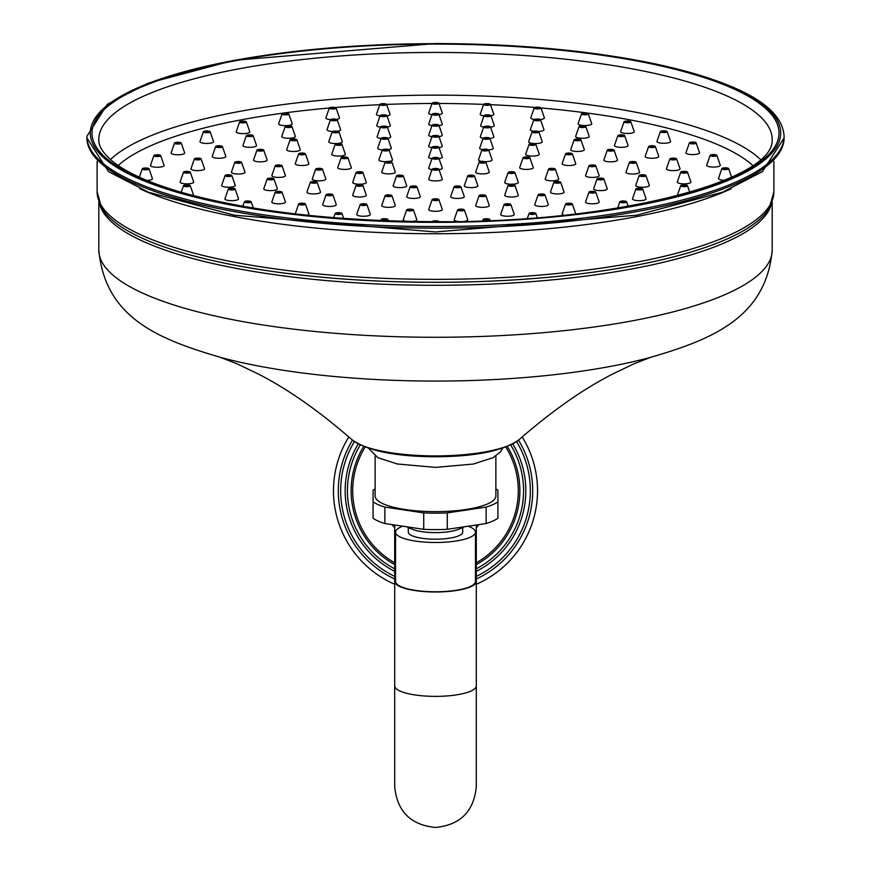 <?xml version="1.0" encoding="UTF-8"?>
<svg xmlns="http://www.w3.org/2000/svg" width="871" height="871" viewBox="0 0 871 871"><rect width="100%" height="100%" fill="white"/><g stroke="black" fill="none" stroke-linecap="round" stroke-linejoin="round"><path stroke-width="1.31" d="M395.543 579.28A40.806 10.561 0 0 0 394.694 581.425A40.806 10.561 0 0 0 435.5 591.986A40.806 10.561 0 0 0 476.306 581.425A40.806 10.561 0 0 0 475.457 579.28M432.114 103.224A3.397 0.882 0 0 0 435.5 104.182A3.397 0.882 180 0 0 438.886 103.224A3.397 0.882 180 0 0 435.5 102.419A3.397 0.882 0 0 0 432.114 103.224L428.728 113.001A6.805 1.764 0 0 0 431.962 114.656M439.038 114.656A6.805 1.764 0 0 0 442.272 113.001L438.886 103.224M379.865 104.444A3.397 0.882 0 0 0 383.861 105.38A3.397 0.882 180 0 0 386.637 104.444A3.397 0.882 180 0 0 382.641 103.649A3.397 0.882 0 0 0 379.865 104.444L376.479 114.221A6.805 1.764 0 0 0 380.039 115.93M386.985 115.843A6.805 1.764 0 0 0 390.034 114.221L386.637 104.444M329.303 108.048A3.397 0.882 0 0 0 333.887 108.951A3.397 0.882 180 0 0 336.075 108.048A3.397 0.882 180 0 0 331.492 107.307A3.397 0.882 0 0 0 329.303 108.048L325.917 117.825A6.805 1.764 0 0 0 330.555 119.654M336.674 119.414A6.805 1.764 0 0 0 339.461 117.825L336.075 108.048M278.655 123.726A6.805 1.764 0 0 0 281.812 125.37A6.805 1.764 0 0 0 288.922 125.391A6.805 1.764 0 0 0 292.21 123.726L288.813 113.949A3.397 0.882 180 0 1 287.18 114.776A3.397 0.882 0 0 1 283.619 114.765A3.397 0.882 0 0 1 282.041 113.949L278.655 123.726M236.226 131.706A6.805 1.764 0 0 0 239.917 133.437A6.805 1.764 0 0 0 247.473 133.187A6.805 1.764 0 0 0 249.77 131.706L246.384 121.929A3.397 0.882 180 0 1 245.241 122.669A3.397 0.882 0 0 1 241.452 122.789A3.397 0.882 0 0 1 239.612 121.929L236.226 131.706M199.982 141.527A6.805 1.764 0 0 0 204.228 143.312A6.805 1.764 0 0 0 212.078 142.779A6.805 1.764 0 0 0 213.537 141.527L210.151 131.75A3.397 0.882 180 0 1 209.421 132.37A3.397 0.882 0 0 1 205.491 132.642A3.397 0.882 0 0 1 203.368 131.75L199.982 141.527M171.108 152.861A6.805 1.764 0 0 0 175.92 154.7A6.805 1.764 0 0 0 183.868 153.851A6.805 1.764 0 0 0 184.652 152.861L181.266 143.084A3.397 0.882 180 0 1 180.874 143.573A3.397 0.882 0 0 1 176.9 143.998A3.397 0.882 0 0 1 174.494 143.084L171.108 152.861M150.814 164.957A6.805 1.764 0 0 0 150.509 165.348A6.805 1.764 0 0 0 155.92 167.221A6.805 1.764 0 0 0 163.759 166.045A6.805 1.764 0 0 0 164.064 165.348L160.678 155.571A3.397 0.882 180 0 1 160.525 155.92A3.397 0.882 0 0 1 156.606 156.508A3.397 0.882 0 0 1 153.895 155.571L150.509 165.348M146.949 180.471A6.805 1.764 0 0 0 152.381 178.98A6.805 1.764 0 0 0 152.414 178.577A6.805 1.764 0 0 0 152.12 178.207M718.782 178A6.805 1.764 0 0 0 718.477 178.381A6.805 1.764 0 0 0 718.521 178.784A6.805 1.764 0 0 0 724.476 180.297M706.708 165.152A6.805 1.764 0 0 0 707.012 165.86A6.805 1.764 0 0 0 714.851 167.036A6.805 1.764 0 0 0 720.252 165.152L716.866 155.376A3.397 0.882 180 0 1 714.166 156.323A3.397 0.882 180 0 1 710.246 155.735A3.397 0.882 0 0 1 710.094 155.376L706.708 165.152M685.978 152.686A6.805 1.764 0 0 0 686.773 153.677A6.805 1.764 0 0 0 694.72 154.526A6.805 1.764 0 0 0 699.533 152.686L696.147 142.909A3.397 0.882 180 0 1 693.741 143.824A3.397 0.882 180 0 1 689.767 143.399A3.397 0.882 0 0 1 689.375 142.909L685.978 152.686M656.984 141.363A6.805 1.764 0 0 0 658.454 142.626A6.805 1.764 0 0 0 666.304 143.16A6.805 1.764 0 0 0 670.539 141.363L667.153 131.586A3.397 0.882 180 0 1 665.03 132.49A3.397 0.882 180 0 1 661.111 132.218A3.397 0.882 0 0 1 660.37 131.586L656.984 141.363M620.653 131.575A6.805 1.764 0 0 0 622.961 133.056A6.805 1.764 0 0 0 630.517 133.296A6.805 1.764 0 0 0 634.197 131.575L630.811 121.798A3.397 0.882 180 0 1 628.971 122.659A3.397 0.882 180 0 1 625.193 122.539A3.397 0.882 0 0 1 624.039 121.798L620.653 131.575M578.137 123.617A6.805 1.764 0 0 0 581.436 125.293A6.805 1.764 0 0 0 588.535 125.272A6.805 1.764 0 0 0 591.692 123.617L588.295 113.84A3.397 0.882 180 0 1 586.727 114.667A3.397 0.882 180 0 1 583.178 114.678A3.397 0.882 0 0 1 581.523 113.84L578.137 123.617M534.206 107.982A3.397 0.882 0 0 0 536.405 108.886A3.397 0.882 180 0 0 540.978 107.982A3.397 0.882 180 0 0 538.779 107.242A3.397 0.882 0 0 0 534.206 107.982L530.82 117.759A6.805 1.764 0 0 0 534.239 119.447M540.27 119.534A6.805 1.764 0 0 0 544.364 117.759L540.978 107.982M438.973 103.475A329.891 85.38 0 0 1 483.612 104.389A3.397 0.882 0 0 0 486.399 105.347A3.397 0.882 180 0 0 490.384 104.4A3.397 0.882 180 0 0 487.597 103.616A3.397 0.882 0 0 0 483.601 104.4L480.215 114.177A6.805 1.764 0 0 0 483.993 115.919M490.906 115.778A6.805 1.764 0 0 0 493.77 114.177L490.384 104.4M432.114 114.221A3.397 0.882 0 0 0 435.5 115.179A3.397 0.882 180 0 0 438.886 114.221A3.397 0.882 180 0 0 435.5 113.426A3.397 0.882 0 0 0 432.114 114.221L428.728 123.998A6.805 1.764 0 0 0 431.962 125.664M439.038 125.664A6.805 1.764 0 0 0 442.272 123.998L438.886 114.221M380.137 115.636A3.397 0.882 0 0 0 384.231 116.583A3.397 0.882 180 0 0 386.92 115.636A3.397 0.882 180 0 0 382.826 114.852A3.397 0.882 0 0 0 380.137 115.636L376.751 125.413A6.805 1.764 0 0 0 380.442 127.144M387.334 127.035A6.805 1.764 0 0 0 390.306 125.413L386.92 115.636M330.436 119.817A3.397 0.882 0 0 0 335.215 120.699A3.397 0.882 180 0 0 337.219 119.817A3.397 0.882 180 0 0 332.45 119.087A3.397 0.882 0 0 0 330.436 119.817L327.05 129.594A6.805 1.764 0 0 0 332.657 131.488M337.523 131.227A6.805 1.764 0 0 0 340.605 129.594L337.219 119.817M281.801 136.355A6.805 1.764 0 0 0 285.22 138.043A6.805 1.764 0 0 0 292.569 137.934A6.805 1.764 0 0 0 295.345 136.355L291.959 126.578A3.397 0.882 180 0 1 290.566 127.373A3.397 0.882 0 0 1 286.897 127.427A3.397 0.882 0 0 1 285.187 126.578L281.801 136.355M242.965 145.403A6.805 1.764 0 0 0 247.016 147.177A6.805 1.764 0 0 0 254.789 146.742A6.805 1.764 0 0 0 256.51 145.403L253.123 135.636A3.397 0.882 180 0 1 252.263 136.301A3.397 0.882 0 0 1 248.377 136.518A3.397 0.882 0 0 1 246.351 135.636L242.965 145.403M212.241 156.355A6.805 1.764 0 0 0 216.966 158.184A6.805 1.764 0 0 0 224.914 157.39A6.805 1.764 0 0 0 225.796 156.355L222.41 146.578A3.397 0.882 180 0 1 221.963 147.09A3.397 0.882 0 0 1 217.99 147.493A3.397 0.882 0 0 1 215.627 146.578L212.241 156.355M191.293 168.321A6.805 1.764 0 0 0 190.989 168.702A6.805 1.764 0 0 0 196.4 170.585A6.805 1.764 0 0 0 204.228 169.41A6.805 1.764 0 0 0 204.543 168.702L201.147 158.925A3.397 0.882 180 0 1 200.994 159.284A3.397 0.882 0 0 1 197.086 159.872A3.397 0.882 0 0 1 194.375 158.925L190.989 168.702M183.509 172.164A3.397 0.882 0 0 0 186.568 173.111A3.397 0.882 0 0 0 190.281 172.327A3.397 0.882 180 0 0 190.281 172.164A3.397 0.882 180 0 0 186.927 171.358A3.397 0.882 180 0 0 183.52 172.142A3.397 0.882 0 0 0 183.509 172.164L180.123 181.941A6.805 1.764 0 0 0 180.123 181.941A6.805 1.764 0 0 0 186.242 183.846A6.805 1.764 0 0 0 193.667 182.279A6.805 1.764 0 0 0 193.678 181.941A6.805 1.764 0 0 0 193.438 181.604M677.562 181.604A6.805 1.764 0 0 0 677.322 181.941A6.805 1.764 0 0 0 677.333 182.279A6.805 1.764 0 0 0 684.758 183.846A6.805 1.764 0 0 0 690.877 181.941A6.805 1.764 0 0 0 690.866 181.908L687.491 172.164A3.397 0.882 180 0 1 684.432 173.111A3.397 0.882 180 0 1 680.719 172.327A3.397 0.882 0 0 1 680.719 172.164L677.322 181.941M666.457 168.702A6.805 1.764 0 0 0 666.772 169.41A6.805 1.764 0 0 0 674.6 170.585A6.805 1.764 0 0 0 680.011 168.702L676.625 158.925A3.397 0.882 180 0 1 673.914 159.872A3.397 0.882 180 0 1 670.006 159.284A3.397 0.882 0 0 1 669.853 158.925L666.457 168.702M645.204 156.355A6.805 1.764 0 0 0 646.086 157.39A6.805 1.764 0 0 0 654.034 158.184A6.805 1.764 0 0 0 658.759 156.355L655.373 146.578A3.397 0.882 180 0 1 653.01 147.493A3.397 0.882 180 0 1 649.037 147.09A3.397 0.882 0 0 1 648.59 146.578L645.204 156.355M614.49 145.403A6.805 1.764 0 0 0 616.211 146.742A6.805 1.764 0 0 0 623.984 147.177A6.805 1.764 0 0 0 628.035 145.403L624.649 135.636A3.397 0.882 180 0 1 622.623 136.518A3.397 0.882 180 0 1 618.737 136.301A3.397 0.882 0 0 1 617.877 135.636L614.49 145.403M575.655 136.355A6.805 1.764 0 0 0 578.431 137.934A6.805 1.764 0 0 0 585.78 138.043A6.805 1.764 0 0 0 589.199 136.355L585.813 126.578A3.397 0.882 180 0 1 584.103 127.427A3.397 0.882 180 0 1 580.434 127.373A3.397 0.882 0 0 1 579.041 126.578L575.655 136.355M533.781 119.817A3.397 0.882 0 0 0 535.785 120.699A3.397 0.882 180 0 0 540.564 119.817A3.397 0.882 180 0 0 538.55 119.087A3.397 0.882 0 0 0 533.781 119.817L530.395 129.594A6.805 1.764 0 0 0 533.477 131.227M538.343 131.488A6.805 1.764 0 0 0 543.95 129.594L540.564 119.817M484.08 115.636A3.397 0.882 0 0 0 486.769 116.583A3.397 0.882 180 0 0 490.863 115.636A3.397 0.882 180 0 0 488.174 114.852A3.397 0.882 0 0 0 484.08 115.636L480.694 125.413A6.805 1.764 0 0 0 483.666 127.035M490.558 127.144A6.805 1.764 0 0 0 494.249 125.413L490.863 115.636M432.114 125.228A3.397 0.882 0 0 0 435.5 126.186A3.397 0.882 180 0 0 438.886 125.228A3.397 0.882 180 0 0 435.5 124.422A3.397 0.882 0 0 0 432.114 125.228L428.728 135.005A6.805 1.764 0 0 0 431.962 136.66M439.038 136.66A6.805 1.764 0 0 0 442.272 135.005L438.886 125.228M380.518 126.916A3.397 0.882 0 0 0 384.753 127.841A3.397 0.882 180 0 0 387.29 126.916A3.397 0.882 180 0 0 383.066 126.143A3.397 0.882 0 0 0 380.518 126.916L377.132 136.693A6.805 1.764 0 0 0 381.095 138.456M387.9 138.271A6.805 1.764 0 0 0 390.687 136.693L387.29 126.916M328.781 141.646A6.805 1.764 0 0 0 331.84 143.28A6.805 1.764 0 0 0 338.83 143.345A6.805 1.764 0 0 0 342.336 141.646L338.939 131.869A3.397 0.882 180 0 1 337.197 132.719A3.397 0.882 0 0 1 333.691 132.686A3.397 0.882 0 0 1 332.167 131.869L328.781 141.646M286.711 149.562A6.805 1.764 0 0 0 290.511 151.293A6.805 1.764 0 0 0 298.143 150.999A6.805 1.764 0 0 0 300.255 149.562L296.869 139.785A3.397 0.882 180 0 1 295.813 140.503A3.397 0.882 0 0 1 291.992 140.656A3.397 0.882 0 0 1 290.097 139.785L286.711 149.562M253.559 159.926A6.805 1.764 0 0 0 258.154 161.756A6.805 1.764 0 0 0 266.08 161.026A6.805 1.764 0 0 0 267.114 159.926L263.728 150.15A3.397 0.882 180 0 1 263.205 150.705A3.397 0.882 0 0 1 259.242 151.064A3.397 0.882 0 0 1 256.945 150.15L253.559 159.926M231.73 171.718A6.805 1.764 0 0 0 231.425 172.11A6.805 1.764 0 0 0 236.836 173.993A6.805 1.764 0 0 0 244.664 172.806A6.805 1.764 0 0 0 244.969 172.11L241.583 162.333A3.397 0.882 180 0 1 241.43 162.681A3.397 0.882 0 0 1 237.511 163.269A3.397 0.882 0 0 1 234.811 162.333L231.425 172.11M225.066 175.55A3.397 0.882 180 0 1 228.452 174.744A3.397 0.882 180 0 1 231.838 175.55A3.397 0.882 180 0 1 231.849 175.681A3.397 0.882 0 0 1 228.235 176.508A3.397 0.882 0 0 1 225.056 175.572A3.397 0.882 180 0 1 225.066 175.55L221.68 185.327A6.805 1.764 0 0 0 221.68 185.327A6.805 1.764 0 0 0 221.659 185.371A6.805 1.764 0 0 0 228.028 187.243A6.805 1.764 0 0 0 235.235 185.599A6.805 1.764 0 0 0 235.224 185.327A6.805 1.764 0 0 0 235.061 185.066M228.333 188.985A3.397 0.882 180 0 1 231.544 188.18A3.397 0.882 180 0 1 235.061 188.898A3.397 0.882 0 0 1 235.105 188.985A3.397 0.882 0 0 1 232.187 189.932A3.397 0.882 0 0 1 228.376 189.225A3.397 0.882 180 0 1 228.333 188.985L224.947 198.762A6.805 1.764 0 0 0 225.034 199.252A6.805 1.764 0 0 0 232.655 200.657A6.805 1.764 0 0 0 238.491 198.762A6.805 1.764 0 0 0 238.393 198.588M645.966 199.252A6.805 1.764 0 0 0 646.053 198.762L642.667 188.985A3.397 0.882 0 0 0 639.456 188.18A3.397 0.882 0 0 0 635.939 188.898A3.397 0.882 180 0 0 635.895 188.985L632.509 198.762A6.805 1.764 0 0 0 638.345 200.657A6.805 1.764 0 0 0 645.966 199.252M635.939 185.066A6.805 1.764 0 0 0 635.776 185.327A6.805 1.764 0 0 0 635.765 185.599A6.805 1.764 0 0 0 642.972 187.243A6.805 1.764 0 0 0 649.341 185.371A6.805 1.764 0 0 0 649.32 185.327A6.805 1.764 0 0 0 649.309 185.283L645.934 175.55A3.397 0.882 0 0 0 645.934 175.55A3.397 0.882 0 0 0 642.548 174.744A3.397 0.882 0 0 0 639.162 175.55A3.397 0.882 0 0 0 639.151 175.681A3.397 0.882 180 0 0 642.765 176.508A3.397 0.882 180 0 0 645.944 175.572M626.031 172.11A6.805 1.764 0 0 0 626.336 172.806A6.805 1.764 0 0 0 634.164 173.993A6.805 1.764 0 0 0 639.575 172.11L636.189 162.333A3.397 0.882 180 0 1 633.489 163.269A3.397 0.882 180 0 1 629.57 162.681A3.397 0.882 0 0 1 629.417 162.333L626.031 172.11M603.886 159.926A6.805 1.764 0 0 0 604.92 161.026A6.805 1.764 0 0 0 612.846 161.756A6.805 1.764 0 0 0 617.441 159.926L614.055 150.15A3.397 0.882 180 0 1 611.758 151.064A3.397 0.882 180 0 1 607.795 150.705A3.397 0.882 0 0 1 607.272 150.15L603.886 159.926M570.745 149.562A6.805 1.764 0 0 0 572.857 150.999A6.805 1.764 0 0 0 580.489 151.293A6.805 1.764 0 0 0 584.289 149.562L580.903 139.785A3.397 0.882 180 0 1 579.008 140.656A3.397 0.882 180 0 1 575.187 140.503A3.397 0.882 0 0 1 574.131 139.785L570.745 149.562M528.664 141.646A6.805 1.764 0 0 0 532.17 143.345A6.805 1.764 0 0 0 539.16 143.28A6.805 1.764 0 0 0 542.219 141.646L538.833 131.869A3.397 0.882 180 0 1 537.309 132.686A3.397 0.882 180 0 1 533.803 132.719A3.397 0.882 0 0 1 532.061 131.869L528.664 141.646M483.71 126.916A3.397 0.882 0 0 0 486.247 127.841A3.397 0.882 180 0 0 490.482 126.916A3.397 0.882 180 0 0 487.934 126.143A3.397 0.882 0 0 0 483.71 126.916L480.313 136.693A6.805 1.764 0 0 0 483.1 138.271M489.905 138.456A6.805 1.764 0 0 0 493.868 136.693L490.482 126.916M432.114 136.235A3.397 0.882 0 0 0 435.5 137.193A3.397 0.882 180 0 0 438.886 136.235A3.397 0.882 180 0 0 435.5 135.43A3.397 0.882 0 0 0 432.114 136.235L428.728 146.012A6.805 1.764 0 0 0 431.962 147.667M439.038 147.667A6.805 1.764 0 0 0 442.272 146.012L438.886 136.235M381.139 138.315A3.397 0.882 0 0 0 385.581 139.24A3.397 0.882 180 0 0 387.911 138.315A3.397 0.882 180 0 0 383.48 137.564A3.397 0.882 0 0 0 381.139 138.315L377.753 148.092A6.805 1.764 0 0 0 382.336 149.921M388.716 149.638A6.805 1.764 0 0 0 391.308 148.092L387.911 138.315M331.775 154.156A6.805 1.764 0 0 0 335.193 155.844A6.805 1.764 0 0 0 342.543 155.746A6.805 1.764 0 0 0 345.319 154.156L341.933 144.379A3.397 0.882 180 0 1 340.55 145.174A3.397 0.882 0 0 1 336.87 145.228A3.397 0.882 0 0 1 335.161 144.379L331.775 154.156M295.28 163.606A6.805 1.764 0 0 0 299.668 165.414A6.805 1.764 0 0 0 307.561 164.793A6.805 1.764 0 0 0 308.835 163.606L305.438 153.829A3.397 0.882 180 0 1 304.806 154.428A3.397 0.882 0 0 1 300.865 154.733A3.397 0.882 0 0 1 298.666 153.829L295.28 163.606M272.155 175.115A6.805 1.764 0 0 0 271.85 175.507A6.805 1.764 0 0 0 277.261 177.39A6.805 1.764 0 0 0 285.1 176.203A6.805 1.764 0 0 0 285.405 175.507L282.019 165.73A3.397 0.882 180 0 1 281.866 166.078A3.397 0.882 0 0 1 277.947 166.666A3.397 0.882 0 0 1 275.236 165.73L271.85 175.507M263.859 188.539A6.805 1.764 0 0 0 263.782 188.702A6.805 1.764 0 0 0 263.75 188.855A6.805 1.764 0 0 0 270.554 190.618A6.805 1.764 0 0 0 277.359 188.855A6.805 1.764 0 0 0 277.326 188.702A6.805 1.764 0 0 0 277.25 188.539M272.155 202.595A6.805 1.764 0 0 0 279.994 203.77A6.805 1.764 0 0 0 285.405 201.887L282.019 192.11A3.397 0.882 0 0 0 281.866 191.925A3.397 0.882 180 0 0 278.241 191.315A3.397 0.882 180 0 0 275.236 192.11L271.85 201.887A6.805 1.764 0 0 0 272.155 202.595M306.919 215.181A6.805 1.764 0 0 0 308.835 213.787L305.438 204.01A3.397 0.882 0 0 0 304.806 203.574A3.397 0.882 180 0 0 301.148 203.248A3.397 0.882 180 0 0 298.666 204.01L295.28 213.787A6.805 1.764 0 0 0 295.258 213.885M575.742 213.885A6.805 1.764 0 0 0 575.72 213.787L572.334 204.01A3.397 0.882 0 0 0 569.852 203.248A3.397 0.882 0 0 0 566.194 203.574A3.397 0.882 180 0 0 565.562 204.01L562.165 213.787A6.805 1.764 0 0 0 564.081 215.181M598.845 202.595A6.805 1.764 0 0 0 599.15 201.887L595.764 192.11A3.397 0.882 0 0 0 592.759 191.315A3.397 0.882 0 0 0 589.134 191.925A3.397 0.882 180 0 0 588.981 192.11L585.595 201.887A6.805 1.764 0 0 0 591.006 203.77A6.805 1.764 0 0 0 598.845 202.595M593.75 188.539A6.805 1.764 0 0 0 593.674 188.702A6.805 1.764 0 0 0 593.641 188.855A6.805 1.764 0 0 0 600.446 190.618A6.805 1.764 0 0 0 607.25 188.855A6.805 1.764 0 0 0 607.218 188.702A6.805 1.764 0 0 0 607.141 188.539M585.595 175.507A6.805 1.764 0 0 0 585.9 176.203A6.805 1.764 0 0 0 593.739 177.39A6.805 1.764 0 0 0 599.15 175.507L595.764 165.73A3.397 0.882 180 0 1 593.053 166.666A3.397 0.882 180 0 1 589.134 166.078A3.397 0.882 0 0 1 588.981 165.73L585.595 175.507M562.165 163.606A6.805 1.764 0 0 0 563.439 164.793A6.805 1.764 0 0 0 571.332 165.414A6.805 1.764 0 0 0 575.72 163.606L572.334 153.829A3.397 0.882 180 0 1 570.135 154.733A3.397 0.882 180 0 1 566.194 154.428A3.397 0.882 0 0 1 565.562 153.829L562.165 163.606M525.681 154.156A6.805 1.764 0 0 0 528.457 155.746A6.805 1.764 0 0 0 535.807 155.844A6.805 1.764 0 0 0 539.225 154.156L535.839 144.379A3.397 0.882 180 0 1 534.13 145.228A3.397 0.882 180 0 1 530.45 145.174A3.397 0.882 0 0 1 529.067 144.379L525.681 154.156M483.089 138.315A3.397 0.882 0 0 0 485.419 139.24A3.397 0.882 180 0 0 489.861 138.315A3.397 0.882 180 0 0 487.52 137.564A3.397 0.882 0 0 0 483.089 138.315L479.692 148.092A6.805 1.764 0 0 0 482.284 149.638M488.664 149.921A6.805 1.764 0 0 0 493.247 148.092L489.861 138.315M432.114 147.232A3.397 0.882 0 0 0 435.5 148.19A3.397 0.882 180 0 0 438.886 147.232A3.397 0.882 180 0 0 435.5 146.437A3.397 0.882 0 0 0 432.114 147.232L428.728 157.009A6.805 1.764 0 0 0 431.962 158.674M439.038 158.674A6.805 1.764 0 0 0 442.272 157.009L438.886 147.232M382.315 149.975A3.397 0.882 0 0 0 387.083 150.857A3.397 0.882 180 0 0 389.087 149.975A3.397 0.882 180 0 0 384.318 149.246A3.397 0.882 0 0 0 382.315 149.975L378.929 159.752A6.805 1.764 0 0 0 386.038 161.668M389.261 161.407A6.805 1.764 0 0 0 392.473 159.752L389.087 149.975M337.741 167.493A6.805 1.764 0 0 0 341.791 169.268A6.805 1.764 0 0 0 349.565 168.832A6.805 1.764 0 0 0 351.285 167.493L347.899 157.716A3.397 0.882 180 0 1 347.039 158.38A3.397 0.882 0 0 1 343.152 158.609A3.397 0.882 0 0 1 341.127 157.716L337.741 167.493M312.591 178.522A6.805 1.764 0 0 0 312.286 178.903A6.805 1.764 0 0 0 317.697 180.787A6.805 1.764 0 0 0 325.525 179.611A6.805 1.764 0 0 0 325.83 178.903L322.444 169.126A3.397 0.882 180 0 1 322.292 169.486A3.397 0.882 0 0 1 318.372 170.074A3.397 0.882 0 0 1 315.672 169.126L312.286 178.903M306.973 192.349A6.805 1.764 0 0 0 314.398 193.917A6.805 1.764 0 0 0 320.506 192.012A6.805 1.764 0 0 0 320.506 191.979L317.12 182.235A3.397 0.882 0 0 0 317.12 182.224A3.397 0.882 180 0 0 313.712 181.429A3.397 0.882 180 0 0 310.348 182.235L306.962 192.012A6.805 1.764 0 0 0 306.973 192.349M323.577 205.578A6.805 1.764 0 0 0 331.524 206.383A6.805 1.764 0 0 0 336.239 204.543L332.853 194.766A3.397 0.882 0 0 0 332.417 194.407A3.397 0.882 180 0 0 328.737 193.983A3.397 0.882 180 0 0 326.081 194.766L322.695 204.543A6.805 1.764 0 0 0 323.577 205.578M359.538 215.921A6.805 1.764 0 0 0 366.887 216.019A6.805 1.764 0 0 0 370.306 214.331L366.92 204.554A3.397 0.882 0 0 0 365.537 203.923A3.397 0.882 180 0 0 362.129 203.836A3.397 0.882 180 0 0 360.148 204.554L356.762 214.331A6.805 1.764 0 0 0 359.538 215.921M412.604 221.484A6.805 1.764 0 0 0 416.817 219.699L413.431 209.922A3.397 0.882 0 0 0 410.753 209.138A3.397 0.882 180 0 0 406.659 209.922L403.273 219.699A6.805 1.764 0 0 0 406.561 221.365M464.439 221.365A6.805 1.764 0 0 0 467.727 219.699L464.341 209.922A3.397 0.882 0 0 0 460.247 209.138A3.397 0.882 180 0 0 457.569 209.922L454.183 219.699A6.805 1.764 0 0 0 458.396 221.484M511.462 215.921A6.805 1.764 0 0 0 514.238 214.331L510.852 204.554A3.397 0.882 0 0 0 508.871 203.836A3.397 0.882 0 0 0 505.463 203.923A3.397 0.882 180 0 0 504.08 204.554L500.694 214.331A6.805 1.764 0 0 0 504.113 216.019A6.805 1.764 0 0 0 511.462 215.921M547.424 205.578A6.805 1.764 0 0 0 548.305 204.543L544.919 194.766A3.397 0.882 0 0 0 542.263 193.983A3.397 0.882 0 0 0 538.583 194.407A3.397 0.882 180 0 0 538.147 194.766L534.761 204.543A6.805 1.764 0 0 0 539.476 206.383A6.805 1.764 0 0 0 547.424 205.578M553.88 182.235A3.397 0.882 180 0 1 553.88 182.224A3.397 0.882 0 0 1 557.288 181.429A3.397 0.882 0 0 1 560.652 182.235A3.397 0.882 0 0 1 560.641 182.409A3.397 0.882 180 0 1 556.939 183.193A3.397 0.882 180 0 1 553.88 182.235L550.494 192.012A6.805 1.764 0 0 0 550.494 192.012A6.805 1.764 0 0 0 556.602 193.917A6.805 1.764 0 0 0 564.027 192.349A6.805 1.764 0 0 0 564.038 192.012A6.805 1.764 0 0 0 563.798 191.685M545.17 178.903A6.805 1.764 0 0 0 545.475 179.611A6.805 1.764 0 0 0 553.303 180.787A6.805 1.764 0 0 0 558.714 178.903L555.328 169.126A3.397 0.882 180 0 1 552.628 170.074A3.397 0.882 180 0 1 548.708 169.486A3.397 0.882 0 0 1 548.556 169.126L545.17 178.903M519.715 167.493A6.805 1.764 0 0 0 521.435 168.832A6.805 1.764 0 0 0 529.209 169.268A6.805 1.764 0 0 0 533.259 167.493L529.873 157.716A3.397 0.882 180 0 1 527.848 158.609A3.397 0.882 180 0 1 523.961 158.38A3.397 0.882 0 0 1 523.101 157.716L519.715 167.493M481.913 149.975A3.397 0.882 0 0 0 483.917 150.857A3.397 0.882 180 0 0 488.685 149.975A3.397 0.882 180 0 0 486.682 149.246A3.397 0.882 0 0 0 481.913 149.975L478.527 159.752A6.805 1.764 0 0 0 481.739 161.407M484.962 161.668A6.805 1.764 0 0 0 492.071 159.752L488.685 149.975M432.114 158.239A3.397 0.882 0 0 0 435.5 159.197A3.397 0.882 180 0 0 438.886 158.239A3.397 0.882 180 0 0 435.5 157.433A3.397 0.882 0 0 0 432.114 158.239L428.728 168.016A6.805 1.764 0 0 0 431.962 169.671M439.038 169.671A6.805 1.764 0 0 0 442.272 168.016L438.886 158.239M381.748 171.968A6.805 1.764 0 0 0 385.167 173.656A6.805 1.764 0 0 0 392.516 173.547A6.805 1.764 0 0 0 395.292 171.968L391.906 162.191A3.397 0.882 180 0 1 390.524 162.975A3.397 0.882 0 0 1 386.844 163.029A3.397 0.882 0 0 1 385.134 162.191L381.748 171.968M353.016 181.919A6.805 1.764 0 0 0 352.711 182.311A6.805 1.764 0 0 0 358.123 184.184A6.805 1.764 0 0 0 365.962 183.008A6.805 1.764 0 0 0 366.266 182.311L362.88 172.534A3.397 0.882 180 0 1 362.728 172.883A3.397 0.882 0 0 1 358.808 173.471A3.397 0.882 0 0 1 356.097 172.534L352.711 182.311M353.016 195.79A6.805 1.764 0 0 0 360.855 196.977A6.805 1.764 0 0 0 366.266 195.093L362.88 185.316A3.397 0.882 0 0 0 362.728 185.12A3.397 0.882 180 0 0 359.102 184.521A3.397 0.882 180 0 0 356.097 185.316L352.711 195.093A6.805 1.764 0 0 0 353.016 195.79M384.525 207.015A6.805 1.764 0 0 0 391.874 207.124A6.805 1.764 0 0 0 395.292 205.436L391.906 195.659A3.397 0.882 0 0 0 390.524 195.028A3.397 0.882 180 0 0 387.116 194.93A3.397 0.882 180 0 0 385.134 195.659L381.748 205.436A6.805 1.764 0 0 0 384.525 207.015M435.5 211.305A6.805 1.764 0 0 0 442.272 209.388L438.886 199.611A3.397 0.882 0 0 0 435.5 198.806A3.397 0.882 180 0 0 432.114 199.611L428.728 209.388A6.805 1.764 0 0 0 435.5 211.305M486.475 207.015A6.805 1.764 0 0 0 489.252 205.436L485.866 195.659A3.397 0.882 0 0 0 483.884 194.93A3.397 0.882 0 0 0 480.476 195.028A3.397 0.882 180 0 0 479.094 195.659L475.708 205.436A6.805 1.764 0 0 0 479.126 207.124A6.805 1.764 0 0 0 486.475 207.015M517.984 195.79A6.805 1.764 0 0 0 518.289 195.093L514.903 185.316A3.397 0.882 0 0 0 511.898 184.521A3.397 0.882 0 0 0 508.272 185.12A3.397 0.882 180 0 0 508.12 185.316L504.734 195.093A6.805 1.764 0 0 0 510.145 196.977A6.805 1.764 0 0 0 517.984 195.79M504.734 182.311A6.805 1.764 0 0 0 505.038 183.008A6.805 1.764 0 0 0 512.877 184.184A6.805 1.764 0 0 0 518.289 182.311L514.903 172.534A3.397 0.882 180 0 1 512.192 173.471A3.397 0.882 180 0 1 508.272 172.883A3.397 0.882 0 0 1 508.12 172.534L504.734 182.311M475.708 171.968A6.805 1.764 0 0 0 478.484 173.547A6.805 1.764 0 0 0 485.833 173.656A6.805 1.764 0 0 0 489.252 171.968L485.866 162.191A3.397 0.882 180 0 1 484.156 163.029A3.397 0.882 180 0 1 480.476 162.975A3.397 0.882 0 0 1 479.094 162.191L475.708 171.968M428.728 179.012A6.805 1.764 0 0 0 435.5 180.928A6.805 1.764 0 0 0 442.272 179.012L438.886 169.235A3.397 0.882 180 0 1 435.5 170.193A3.397 0.882 0 0 1 432.114 169.235L428.728 179.012M393.452 185.316A6.805 1.764 0 0 0 393.148 185.708A6.805 1.764 0 0 0 398.559 187.592A6.805 1.764 0 0 0 406.387 186.405A6.805 1.764 0 0 0 406.692 185.708L403.306 175.931A3.397 0.882 180 0 1 403.153 176.28A3.397 0.882 0 0 1 399.234 176.867A3.397 0.882 0 0 1 396.534 175.931L393.148 185.708M409.512 198.109A6.805 1.764 0 0 0 416.871 198.218A6.805 1.764 0 0 0 420.29 196.53L416.893 186.753A3.397 0.882 0 0 0 415.511 186.122A3.397 0.882 180 0 0 412.103 186.035A3.397 0.882 180 0 0 410.121 186.753L406.735 196.53A6.805 1.764 0 0 0 409.512 198.109M461.488 198.109A6.805 1.764 0 0 0 464.265 196.53L460.879 186.753A3.397 0.882 0 0 0 458.897 186.035A3.397 0.882 0 0 0 455.489 186.122A3.397 0.882 180 0 0 454.107 186.753L450.71 196.53A6.805 1.764 0 0 0 454.129 198.218A6.805 1.764 0 0 0 461.488 198.109M464.308 185.708A6.805 1.764 0 0 0 464.613 186.405A6.805 1.764 0 0 0 472.441 187.592A6.805 1.764 0 0 0 477.852 185.708L474.466 175.931A3.397 0.882 180 0 1 471.766 176.867A3.397 0.882 180 0 1 467.847 176.28A3.397 0.882 0 0 1 467.694 175.931L464.308 185.708M435.5 102.865L433.802 103.301L435.5 103.736L437.198 103.301L435.5 102.865M382.946 104.085L381.552 104.52L384.949 104.52L382.946 104.085M332.091 107.721L330.991 108.135L333.288 108.548L334.388 108.135L332.091 107.721M284.556 113.644L287.125 114.025L284.556 113.644M288.813 113.949A3.397 0.882 180 0 0 283.685 113.274A3.397 0.882 0 0 0 282.041 113.949M241.877 121.679L244.697 122.005L241.877 121.679M246.384 121.929A3.397 0.882 180 0 0 244.261 121.189A3.397 0.882 180 0 0 240.755 121.341A3.397 0.882 0 0 0 239.612 121.929M205.425 131.554L208.463 131.826L205.425 131.554M210.151 131.75A3.397 0.882 180 0 0 207.734 130.977A3.397 0.882 180 0 0 204.097 131.271A3.397 0.882 0 0 0 203.368 131.75M176.378 142.953L179.578 143.16L176.378 142.953M181.266 143.084A3.397 0.882 180 0 0 178.566 142.3A3.397 0.882 180 0 0 174.886 142.746A3.397 0.882 0 0 0 174.494 143.084M155.669 155.506L158.99 155.648L155.669 155.506M160.678 155.571A3.397 0.882 180 0 0 157.662 154.766A3.397 0.882 180 0 0 154.047 155.376A3.397 0.882 0 0 0 153.895 155.571M143.955 168.822L147.341 168.887L143.955 168.822M149.028 168.811A3.397 0.882 180 0 0 145.718 168.005A3.397 0.882 180 0 0 142.267 168.767A3.397 0.882 0 0 0 142.256 168.811A3.397 0.882 0 0 0 145.261 169.758A3.397 0.882 0 0 0 149.006 169.007A3.397 0.882 180 0 0 149.028 168.811L152.414 178.577M726.937 168.626L723.551 168.691L726.937 168.626M728.624 168.571A3.397 0.882 0 0 0 725.173 167.809A3.397 0.882 0 0 0 721.863 168.604A3.397 0.882 0 0 0 721.885 168.811A3.397 0.882 180 0 0 725.641 169.562A3.397 0.882 180 0 0 728.646 168.604A3.397 0.882 180 0 1 728.646 168.604L731.618 177.183M715.091 155.321L711.781 155.463L715.091 155.321M716.866 155.376A3.397 0.882 180 0 0 716.713 155.18A3.397 0.882 0 0 0 713.088 154.581A3.397 0.882 0 0 0 710.094 155.376M694.252 142.779L691.062 142.986L694.252 142.779M696.147 142.909A3.397 0.882 180 0 0 695.744 142.561A3.397 0.882 0 0 0 692.075 142.125A3.397 0.882 0 0 0 689.375 142.909M665.085 131.39L662.058 131.673L665.085 131.39M667.153 131.586A3.397 0.882 180 0 0 666.413 131.118A3.397 0.882 0 0 0 662.777 130.824A3.397 0.882 0 0 0 660.37 131.586M628.535 121.548L625.726 121.875L628.535 121.548M630.811 121.798A3.397 0.882 180 0 0 629.657 121.211A3.397 0.882 0 0 0 626.151 121.058A3.397 0.882 0 0 0 624.039 121.798M585.78 113.546L583.211 113.927L585.78 113.546M588.295 113.84A3.397 0.882 180 0 0 586.651 113.165A3.397 0.882 0 0 0 581.523 113.84M538.191 107.645L535.894 108.058L537.004 108.472L539.291 108.058L538.191 107.645M487.292 104.052L485.289 104.487L488.696 104.487L487.292 104.052M435.5 113.861L433.802 114.308L437.198 114.308L435.5 113.861M383.175 115.288L381.825 115.712L383.882 116.148L385.232 115.712L383.175 115.288M333.136 119.49L332.123 119.893L335.531 119.893L333.136 119.49M287.572 126.306L290.272 126.654L287.572 126.306M291.959 126.578A3.397 0.882 180 0 0 289.978 125.86A3.397 0.882 180 0 0 286.57 125.947A3.397 0.882 0 0 0 285.187 126.578M248.475 135.419L251.436 135.713L248.475 135.419M253.123 135.636A3.397 0.882 180 0 0 250.815 134.874A3.397 0.882 180 0 0 247.212 135.125A3.397 0.882 0 0 0 246.351 135.636M217.543 146.437L220.722 146.655L217.543 146.437M222.41 146.578A3.397 0.882 180 0 0 219.753 145.795A3.397 0.882 180 0 0 216.073 146.208A3.397 0.882 0 0 0 215.627 146.578M196.149 158.87L199.459 159.012L196.149 158.87M201.147 158.925A3.397 0.882 180 0 0 198.142 158.13A3.397 0.882 180 0 0 194.527 158.74A3.397 0.882 0 0 0 194.375 158.925M185.207 172.197L188.604 172.24L185.207 172.197M185.207 185.806L188.604 185.763L185.207 185.806M190.281 185.675A3.397 0.882 180 0 0 186.873 184.881A3.397 0.882 180 0 0 183.509 185.686A3.397 0.882 180 0 0 183.52 185.861A3.397 0.882 0 0 0 187.232 186.644A3.397 0.882 0 0 0 190.281 185.686A3.397 0.882 0 0 0 190.281 185.675L193.678 195.463M685.793 185.806L682.396 185.763L685.793 185.806M680.719 185.686A3.397 0.882 180 0 0 683.768 186.644A3.397 0.882 180 0 0 687.48 185.861A3.397 0.882 0 0 0 687.491 185.686A3.397 0.882 0 0 0 684.127 184.881A3.397 0.882 0 0 0 680.719 185.675A3.397 0.882 180 0 1 680.719 185.675L677.322 195.463M685.793 172.197L682.396 172.24L685.793 172.197M687.491 172.164A3.397 0.882 180 0 0 687.48 172.142A3.397 0.882 0 0 0 684.073 171.358A3.397 0.882 0 0 0 680.719 172.164M674.851 158.87L671.541 159.012L674.851 158.87M676.625 158.925A3.397 0.882 180 0 0 676.473 158.74A3.397 0.882 0 0 0 672.858 158.13A3.397 0.882 0 0 0 669.853 158.925M653.457 146.437L650.278 146.655L653.457 146.437M655.373 146.578A3.397 0.882 180 0 0 654.927 146.208A3.397 0.882 0 0 0 651.247 145.795A3.397 0.882 0 0 0 648.59 146.578M622.525 135.419L619.564 135.713L622.525 135.419M624.649 135.636A3.397 0.882 180 0 0 623.788 135.125A3.397 0.882 0 0 0 620.185 134.874A3.397 0.882 0 0 0 617.877 135.636M583.428 126.306L580.728 126.654L583.428 126.306M585.813 126.578A3.397 0.882 180 0 0 584.43 125.947A3.397 0.882 0 0 0 581.022 125.86A3.397 0.882 0 0 0 579.041 126.578M537.864 119.49L535.469 119.893L538.877 119.893L537.864 119.49M487.825 115.288L485.768 115.712L487.118 116.148L489.175 115.712L487.825 115.288M435.5 124.869L433.802 125.304L435.5 125.751L437.198 125.304L435.5 124.869M383.48 126.567L382.206 126.992L385.603 126.992L383.48 126.567M334.736 131.565L337.251 131.946L334.736 131.565M338.939 131.869A3.397 0.882 180 0 0 333.92 131.173A3.397 0.882 0 0 0 332.167 131.869M292.318 139.534L295.182 139.861L292.318 139.534M296.869 139.785A3.397 0.882 180 0 0 294.692 139.033A3.397 0.882 180 0 0 291.154 139.218A3.397 0.882 0 0 0 290.097 139.785M258.905 149.997L262.04 150.226L258.905 149.997M263.728 150.15A3.397 0.882 180 0 0 261.137 149.376A3.397 0.882 180 0 0 257.468 149.758A3.397 0.882 0 0 0 256.945 150.15M236.574 162.267L239.895 162.409L236.574 162.267M241.583 162.333A3.397 0.882 180 0 0 238.578 161.538A3.397 0.882 180 0 0 234.963 162.137A3.397 0.882 0 0 0 234.811 162.333M226.754 175.604L230.151 175.659L226.754 175.604M230.042 189.149L233.417 189.061L230.042 189.149M246.243 202.05L249.487 201.865L246.243 202.05M244.403 201.789A3.397 0.882 180 0 0 244.707 202.235A3.397 0.882 0 0 0 248.671 202.714A3.397 0.882 0 0 0 251.175 201.789A3.397 0.882 0 0 0 250.859 201.484A3.397 0.882 180 0 0 247.19 200.994A3.397 0.882 180 0 0 244.403 201.789L242.846 206.275M624.757 202.05L621.513 201.865L624.757 202.05M619.825 201.789A3.397 0.882 180 0 0 622.33 202.714A3.397 0.882 180 0 0 626.293 202.235A3.397 0.882 0 0 0 626.597 201.789A3.397 0.882 0 0 0 623.81 200.994A3.397 0.882 0 0 0 620.141 201.484A3.397 0.882 180 0 0 619.825 201.789L617.648 208.06M640.958 189.149L637.583 189.061L640.958 189.149M635.895 188.985A3.397 0.882 180 0 0 638.813 189.932A3.397 0.882 180 0 0 642.624 189.225A3.397 0.882 0 0 0 642.667 188.985M644.246 175.604L640.849 175.626L644.246 175.626M634.426 162.267L631.105 162.409L634.426 162.267M636.189 162.333A3.397 0.882 180 0 0 636.037 162.137A3.397 0.882 0 0 0 632.422 161.538A3.397 0.882 0 0 0 629.417 162.333M612.095 149.997L608.96 150.226L612.095 149.997M614.055 150.15A3.397 0.882 180 0 0 613.532 149.758A3.397 0.882 0 0 0 609.863 149.376A3.397 0.882 0 0 0 607.272 150.15M578.682 139.534L575.818 139.861L578.682 139.534M580.903 139.785A3.397 0.882 180 0 0 579.846 139.218A3.397 0.882 0 0 0 576.308 139.033A3.397 0.882 0 0 0 574.131 139.785M536.264 131.565L533.749 131.946L536.264 131.565M538.833 131.869A3.397 0.882 180 0 0 537.08 131.173A3.397 0.882 0 0 0 532.061 131.869M487.52 126.567L485.397 126.992L488.794 126.992L487.52 126.567M435.5 135.865L433.802 136.312L437.198 136.312L435.5 135.865M384.002 137.977L382.826 138.402L386.234 138.402L384.002 137.977M337.545 144.107L340.245 144.466L337.545 144.107M341.933 144.379A3.397 0.882 180 0 0 339.951 143.661A3.397 0.882 180 0 0 336.544 143.748A3.397 0.882 0 0 0 335.161 144.379M300.68 153.644L303.761 153.906L300.68 153.644M305.438 153.829A3.397 0.882 180 0 0 302.956 153.056A3.397 0.882 180 0 0 299.308 153.394A3.397 0.882 0 0 0 298.666 153.829M277.011 165.675L280.331 165.806L277.011 165.675M282.019 165.73A3.397 0.882 180 0 0 279.003 164.935A3.397 0.882 180 0 0 275.388 165.534A3.397 0.882 0 0 0 275.236 165.73M268.856 179.001L272.253 179.001L268.856 179.001M273.94 178.925A3.397 0.882 180 0 0 270.554 178.12A3.397 0.882 180 0 0 267.168 178.925A3.397 0.882 180 0 0 267.157 179.001A3.397 0.882 0 0 0 270.554 179.883A3.397 0.882 0 0 0 273.951 179.001A3.397 0.882 180 0 0 273.94 178.925L277.326 188.702M277.011 192.328L280.331 192.197L277.011 192.328M275.236 192.11A3.397 0.882 180 0 0 275.388 192.469A3.397 0.882 0 0 0 279.308 193.057A3.397 0.882 0 0 0 282.019 192.11M300.68 204.347L303.761 204.097L300.68 204.347M298.666 204.01A3.397 0.882 180 0 0 299.308 204.609A3.397 0.882 0 0 0 303.25 204.914A3.397 0.882 0 0 0 305.438 204.01M337.545 213.896L340.245 213.537L337.545 213.896M335.161 213.46A3.397 0.882 180 0 0 336.544 214.255A3.397 0.882 0 0 0 340.223 214.31A3.397 0.882 0 0 0 341.933 213.46A3.397 0.882 0 0 0 340.55 212.829A3.397 0.882 180 0 0 337.142 212.742A3.397 0.882 180 0 0 335.161 213.46L333.702 217.663M384.002 220.025L386.234 219.601L382.826 219.601L384.002 220.025M381.139 219.525A3.397 0.882 180 0 0 383.48 220.439A3.397 0.882 0 0 0 387.911 219.525A3.397 0.882 0 0 0 385.581 218.763A3.397 0.882 180 0 0 381.139 219.525L380.79 220.537M437.198 221.68L433.802 221.68M438.897 221.68A3.397 0.882 0 0 0 438.886 221.615A3.397 0.882 0 0 0 435.5 220.809A3.397 0.882 180 0 0 432.114 221.615L432.092 221.68M486.998 220.025L488.174 219.601L484.766 219.601L486.998 220.025M483.089 219.525A3.397 0.882 180 0 0 487.52 220.439A3.397 0.882 0 0 0 489.861 219.525A3.397 0.882 0 0 0 485.419 218.763A3.397 0.882 180 0 0 483.089 219.525L482.632 220.831M533.455 213.896L530.755 213.537L533.455 213.896M529.067 213.46A3.397 0.882 180 0 0 530.777 214.31A3.397 0.882 180 0 0 534.456 214.255A3.397 0.882 0 0 0 535.839 213.46A3.397 0.882 0 0 0 533.858 212.742A3.397 0.882 0 0 0 530.45 212.829A3.397 0.882 180 0 0 529.067 213.46L527.347 218.425M570.32 204.347L567.239 204.097L570.32 204.347M565.562 204.01A3.397 0.882 180 0 0 567.75 204.914A3.397 0.882 180 0 0 571.692 204.609A3.397 0.882 0 0 0 572.334 204.01M593.989 192.328L590.669 192.197L593.989 192.328M588.981 192.11A3.397 0.882 180 0 0 591.692 193.057A3.397 0.882 180 0 0 595.612 192.469A3.397 0.882 0 0 0 595.764 192.11M602.144 179.001L598.747 179.001L602.144 179.001M603.843 179.001A3.397 0.882 0 0 0 603.832 178.925A3.397 0.882 0 0 0 600.446 178.12A3.397 0.882 0 0 0 597.06 178.925A3.397 0.882 0 0 0 597.049 179.001A3.397 0.882 180 0 0 600.446 179.883A3.397 0.882 180 0 0 603.843 179.001M593.989 165.675L590.669 165.806L593.989 165.675M595.764 165.73A3.397 0.882 180 0 0 595.612 165.534A3.397 0.882 0 0 0 591.997 164.935A3.397 0.882 0 0 0 588.981 165.73M570.32 153.644L567.239 153.906L570.32 153.644M572.334 153.829A3.397 0.882 180 0 0 571.692 153.394A3.397 0.882 0 0 0 568.044 153.056A3.397 0.882 0 0 0 565.562 153.829M533.455 144.107L530.755 144.466L533.455 144.107M535.839 144.379A3.397 0.882 180 0 0 534.456 143.748A3.397 0.882 0 0 0 531.049 143.661A3.397 0.882 0 0 0 529.067 144.379M486.998 137.977L484.766 138.402L488.174 138.402L486.998 137.977M435.5 146.872L433.802 147.308L435.5 147.754L437.198 147.308L435.5 146.872M385.015 149.649L384.002 150.052L387.399 150.052L385.015 149.649M343.25 157.499L346.212 157.793L343.25 157.499M347.899 157.716A3.397 0.882 180 0 0 345.591 156.965A3.397 0.882 180 0 0 341.987 157.205A3.397 0.882 0 0 0 341.127 157.716M317.436 169.072L320.757 169.214L317.436 169.072M322.444 169.126A3.397 0.882 180 0 0 319.439 168.332A3.397 0.882 180 0 0 315.825 168.941A3.397 0.882 0 0 0 315.672 169.126M312.047 182.355L315.433 182.268L312.047 182.355M310.348 182.235A3.397 0.882 180 0 0 310.359 182.409A3.397 0.882 0 0 0 314.061 183.193A3.397 0.882 0 0 0 317.12 182.235M327.997 195.06L331.165 194.843L327.997 195.06M326.081 194.766A3.397 0.882 180 0 0 326.527 195.289A3.397 0.882 0 0 0 330.49 195.681A3.397 0.882 0 0 0 332.853 194.766M362.532 204.99L365.232 204.641L362.532 204.99M360.148 204.554A3.397 0.882 180 0 0 361.53 205.349A3.397 0.882 0 0 0 365.21 205.404A3.397 0.882 0 0 0 366.92 204.554M409.686 210.423L411.743 209.998L410.393 209.563L408.347 209.998L409.686 210.423M406.659 209.922A3.397 0.882 180 0 0 409.337 210.858A3.397 0.882 0 0 0 413.431 209.922M461.314 210.423L462.653 209.998L460.607 209.563L459.257 209.998L461.314 210.423M457.569 209.922A3.397 0.882 180 0 0 461.663 210.858A3.397 0.882 0 0 0 464.341 209.922M508.468 204.99L505.768 204.641L508.468 204.99M504.08 204.554A3.397 0.882 180 0 0 505.79 205.404A3.397 0.882 180 0 0 509.47 205.349A3.397 0.882 0 0 0 510.852 204.554M543.003 195.06L539.835 194.843L543.003 195.06M538.147 194.766A3.397 0.882 180 0 0 540.51 195.681A3.397 0.882 180 0 0 544.473 195.289A3.397 0.882 0 0 0 544.919 194.766M558.953 182.355L555.567 182.268L558.953 182.355M553.564 169.072L550.243 169.214L553.564 169.072M555.328 169.126A3.397 0.882 180 0 0 555.175 168.941A3.397 0.882 0 0 0 551.561 168.332A3.397 0.882 0 0 0 548.556 169.126M527.75 157.499L524.788 157.793L527.75 157.499M529.873 157.716A3.397 0.882 180 0 0 529.013 157.205A3.397 0.882 0 0 0 525.409 156.965A3.397 0.882 0 0 0 523.101 157.716M485.985 149.649L483.601 150.052L486.998 150.052L485.985 149.649M435.5 157.88L433.802 158.315L435.5 158.751L437.198 158.315L435.5 157.88M387.519 161.908L390.219 162.267L387.519 161.908M391.906 162.191A3.397 0.882 180 0 0 389.925 161.462A3.397 0.882 180 0 0 386.528 161.549A3.397 0.882 0 0 0 385.134 162.191M357.872 172.469L361.193 172.61L357.872 172.469M362.88 172.534A3.397 0.882 180 0 0 359.875 171.729A3.397 0.882 180 0 0 356.25 172.338A3.397 0.882 0 0 0 356.097 172.534M357.872 185.534L361.193 185.392L357.872 185.534M356.097 185.316A3.397 0.882 180 0 0 356.25 185.665A3.397 0.882 0 0 0 360.169 186.252A3.397 0.882 0 0 0 362.88 185.316M387.519 196.095L390.219 195.735L387.519 196.095M385.134 195.659A3.397 0.882 180 0 0 386.528 196.443A3.397 0.882 0 0 0 390.197 196.498A3.397 0.882 0 0 0 391.906 195.659M435.5 200.123L437.198 199.688L435.5 199.241L433.802 199.688L435.5 200.123M432.114 199.611A3.397 0.882 180 0 0 435.5 200.57A3.397 0.882 0 0 0 438.886 199.611M483.481 196.095L480.781 195.735L483.481 196.095M479.094 195.659A3.397 0.882 180 0 0 480.803 196.498A3.397 0.882 180 0 0 484.472 196.443A3.397 0.882 0 0 0 485.866 195.659M513.128 185.534L509.807 185.392L513.128 185.534M508.12 185.316A3.397 0.882 180 0 0 510.831 186.252A3.397 0.882 180 0 0 514.75 185.665A3.397 0.882 0 0 0 514.903 185.316M513.128 172.469L509.807 172.61L513.128 172.469M514.903 172.534A3.397 0.882 180 0 0 514.75 172.338A3.397 0.882 0 0 0 511.125 171.729A3.397 0.882 0 0 0 508.12 172.534M483.481 161.908L480.781 162.267L483.481 161.908M485.866 162.191A3.397 0.882 180 0 0 484.472 161.549A3.397 0.882 0 0 0 481.075 161.462A3.397 0.882 0 0 0 479.094 162.191M435.5 168.876L433.802 169.322L437.198 169.322L435.5 168.876M438.886 169.235A3.397 0.882 180 0 0 435.5 168.441A3.397 0.882 0 0 0 432.114 169.235M398.308 175.877L401.618 176.007L398.308 175.877M403.306 175.931A3.397 0.882 180 0 0 400.301 175.136A3.397 0.882 180 0 0 396.686 175.735A3.397 0.882 0 0 0 396.534 175.931M412.516 187.189L415.206 186.83L412.516 187.189M410.121 186.753A3.397 0.882 180 0 0 411.515 187.548A3.397 0.882 0 0 0 415.184 187.603A3.397 0.882 0 0 0 416.893 186.753M458.484 187.189L455.794 186.83L458.484 187.189M454.107 186.753A3.397 0.882 180 0 0 455.816 187.603A3.397 0.882 180 0 0 459.485 187.548A3.397 0.882 0 0 0 460.879 186.753M472.692 175.877L469.382 176.007L472.692 175.877M474.466 175.931A3.397 0.882 180 0 0 474.314 175.735A3.397 0.882 0 0 0 470.699 175.136A3.397 0.882 0 0 0 467.694 175.931M375.129 456.012L375.129 496.013A60.371 15.624 0 0 0 435.5 511.636A60.371 15.624 0 0 0 495.871 496.013L495.871 456.012M495.871 488.903A66.316 17.17 180 0 1 497.907 490.199L497.907 501.816A66.316 17.17 180 0 1 486.138 507.096L486.138 523.525A66.316 17.17 180 0 0 497.907 518.245L497.907 501.816M375.129 488.903A66.316 17.17 180 0 0 373.093 490.199L373.093 501.816A66.316 17.17 180 0 0 384.862 507.096L423.731 512.899A66.316 17.17 0 0 0 447.269 512.899L486.138 507.096M384.862 507.096L384.862 523.525A66.316 17.17 180 0 1 373.093 518.245L373.093 501.816M423.731 512.899L423.731 529.328A66.316 17.17 180 0 0 447.269 529.328L486.138 523.525M447.269 512.899L447.269 529.328M384.862 523.525L423.731 529.328M464.091 526.813A62.712 62.712 0 0 1 458.102 529.492A27.208 7.044 180 0 1 435.5 532.617A27.208 7.044 0 0 1 412.898 529.492A62.712 62.712 0 0 1 406.909 526.813M408.292 527.499L408.292 532.148A27.208 7.044 0 0 0 435.5 539.193A27.208 7.044 180 0 0 462.708 532.148L462.708 527.499M468.195 526.204A39.957 10.343 180 0 1 475.457 532.148A39.957 10.343 180 0 1 435.5 542.491A39.957 10.343 0 0 1 395.543 532.148A39.957 10.343 0 0 1 402.805 526.204M475.457 532.148L475.457 581.425A39.957 10.343 180 0 1 435.5 591.768A39.957 10.343 0 0 1 395.543 581.425L395.543 532.148M522.165 436.915A102.027 102.027 0 0 1 476.306 584.267M394.694 584.267A102.027 102.027 0 0 1 348.836 436.915M394.694 685.815A40.806 10.561 0 0 0 435.5 696.375A40.806 10.561 0 0 0 476.306 685.815L476.306 786.644C473.889 811.424 460.291 825.033 435.5 827.45C410.709 825.033 397.111 811.424 394.694 786.644L394.694 524.984M519.04 439.681C503.46 450.862 475.62 456.556 435.5 456.763C395.38 456.556 367.54 450.862 351.96 439.681A86.991 22.515 0 0 0 435.5 455.914A86.991 22.515 0 0 0 519.04 439.681C552.519 410.546 584.005 388.52 613.511 373.605L633.903 363.838L650.746 357.306M648.274 357.992A298.426 77.236 180 0 1 435.5 381.073A298.426 77.236 0 0 1 222.726 357.992C159.883 339.744 105.282 318.84 98.804 250.129A336.696 87.144 0 0 0 435.5 337.273A336.696 87.144 180 0 0 772.196 250.129C766.164 318.1 711.259 339.919 648.274 357.992M771.63 203.172A336.696 87.144 180 0 1 435.5 285.274A336.696 87.144 180 0 1 99.37 203.172M773.894 191.772A338.394 87.579 0 0 1 435.5 279.351A338.394 87.579 0 0 1 97.106 191.772L101.689 207.897A337.545 87.361 0 0 0 435.5 282.313A337.545 87.361 0 0 0 769.311 207.897L773.894 191.772L773.894 161.451M731.248 188.713A338.394 87.579 180 0 1 435.5 233.733A338.394 87.579 180 0 1 139.752 188.713M784.096 137.934L762.441 171.631L722.571 192.23L636.679 215.191L435.5 231.947L234.321 215.191L148.429 192.23L108.559 171.631L86.904 137.934A348.596 90.225 0 0 0 435.5 228.158A348.596 90.225 0 0 0 784.096 137.934L784.096 136.29C782.615 111.63 753.807 95.07 724.019 83.594C700.752 74.59 672.281 66.915 638.595 60.589C577.778 49.375 510.079 43.692 435.5 43.55L233.635 60.36L147.624 83.344L107.296 104.313L86.904 136.29A348.596 90.225 0 0 0 435.5 226.514A348.596 90.225 0 0 0 784.096 136.29M435.5 43.67A345.199 89.343 0 0 0 90.301 133.013A345.199 89.343 0 0 0 435.5 222.355A345.199 89.343 0 0 0 780.699 133.013A345.199 89.343 0 0 0 435.5 43.67M435.5 221.909A343.501 88.907 180 0 1 91.999 133.013A343.501 88.907 180 0 1 435.5 44.105A343.501 88.907 180 0 1 779.001 133.013A343.501 88.907 180 0 1 435.5 221.909M98.804 139.578A336.696 87.144 180 0 1 435.5 52.434A336.696 87.144 180 0 1 772.196 139.578C774.852 181.342 612.291 223.401 435.5 221.68C334.29 221.19 249.509 211.381 181.168 192.262C147.602 182.366 124.074 171.511 110.606 159.687C102.397 152.185 98.467 145.479 98.804 139.578M760.546 159.556A336.696 87.144 0 0 0 435.5 95.146A336.696 87.144 0 0 0 110.454 159.556M432.027 103.475A329.891 85.38 0 0 0 386.626 104.411M379.778 104.705A329.891 85.38 0 0 0 335.139 107.525M329.314 108.015A329.891 85.38 0 0 0 118.184 165.501M752.816 165.501A329.891 85.38 0 0 0 540.967 107.95M535.121 107.46A329.891 85.38 0 0 0 490.471 104.662M394.694 527.674A55.036 55.036 0 0 1 392.102 524.603M394.694 562.775A82.778 82.778 0 0 1 365.189 447.052M478.898 524.603A55.036 55.036 0 0 1 476.306 527.674M505.811 447.052A82.778 82.778 0 0 1 476.306 562.775M507.314 446.464A84.367 84.367 0 0 1 476.306 564.604M394.694 564.604A84.367 84.367 0 0 1 363.686 446.464M394.694 568.796A88.058 88.058 0 0 1 360.278 444.972M394.694 571.343A90.334 90.334 0 0 1 358.242 443.949M510.722 444.972A88.058 88.058 0 0 1 476.306 568.796M512.758 443.949A90.334 90.334 0 0 1 476.306 571.343M516.601 441.597A94.83 94.83 0 0 1 476.306 576.362M394.694 576.362A94.83 94.83 0 0 1 354.399 441.597M394.694 578.986A97.214 97.214 0 0 1 352.494 440.149M518.506 440.149A97.214 97.214 0 0 1 476.306 578.986M476.306 524.984L476.306 685.815M476.306 768.418L476.306 786.644M351.96 439.681C318.481 410.546 286.995 388.52 257.489 373.605L237.097 363.838L220.254 357.306M772.196 250.129L772.196 201.658M98.804 250.129L98.804 201.658M97.106 191.772L97.106 161.451M86.904 137.934L86.904 136.29M142.256 168.811L139.36 177.172M721.863 168.604L718.477 178.381M190.281 172.164L193.678 181.941M183.509 185.686L181.222 192.273M687.491 185.686L689.767 192.273M231.838 175.55L235.224 185.327M235.105 188.985L238.491 198.762M251.175 201.789L253.352 208.06M626.597 201.789L628.154 206.275M639.162 175.55L635.776 185.327M267.168 178.925L263.782 188.702M341.933 213.46L343.653 218.425M387.911 219.525L388.368 220.831M489.861 219.525L490.21 220.537M535.839 213.46L537.298 217.663M597.06 178.925L593.674 188.702M603.832 178.925L607.218 188.702M560.652 182.235L564.038 192.012M368.4 448.195L377.97 457.711L397.285 463.982L435.5 467.389L473.334 464.058L493.149 457.645L500.564 451.722L502.6 448.195"/></g></svg>
